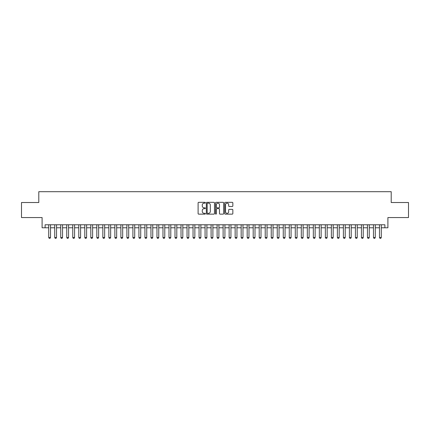 <?xml version="1.0" encoding="UTF-8"?>
<svg xmlns="http://www.w3.org/2000/svg" width="430" height="430" viewBox="0 0 430 430"><rect width="100%" height="100%" fill="white"/><g stroke="black" fill="none" stroke-linecap="round" stroke-linejoin="round"><path stroke-width="0.64" d="M205.379 202.745A0.414 0.414 0 0 0 204.965 202.331L198.692 202.331A0.591 0.591 0 0 0 198.101 202.922L198.101 213.549A0.591 0.591 0 0 0 198.692 214.14L204.965 214.14A0.414 0.414 0 0 0 205.379 213.726A0.414 0.414 0 0 0 204.965 213.312L204.153 213.312A1.887 1.887 0 0 1 202.267 211.42L202.267 210.539A1.887 1.887 0 0 1 204.153 208.647L204.965 208.647A0.414 0.414 0 0 0 205.379 208.233A0.414 0.414 0 0 0 204.965 207.819L204.153 207.819A1.887 1.887 0 0 1 202.267 205.932L202.267 205.046A1.887 1.887 0 0 1 204.153 203.159L204.965 203.159A0.414 0.414 0 0 0 205.379 202.745M232.254 206.491A0.591 0.591 0 0 0 232.84 205.9L232.84 202.922A0.591 0.591 0 0 0 232.254 202.331L225.288 202.331A0.591 0.591 0 0 0 224.697 202.922L224.697 213.549A0.591 0.591 0 0 0 225.288 214.14L232.254 214.14A0.591 0.591 0 0 0 232.84 213.549L232.84 209.947A0.591 0.591 0 0 0 232.254 209.356L229.271 209.356A0.591 0.591 0 0 0 228.679 209.947L228.679 211.732A1.58 1.58 0 0 1 227.099 213.312A1.58 1.58 0 0 1 225.524 211.732L225.524 204.739A1.58 1.58 0 0 1 227.099 203.159A1.58 1.58 0 0 1 228.679 204.739L228.679 205.9A0.591 0.591 0 0 0 229.271 206.491L232.254 206.491M45.107 227.782L45.107 224.772L384.893 224.772L384.893 227.782L387.903 227.782L387.903 217.558L408.5 217.558L408.5 202.519L391.209 202.519L391.209 191.694L38.791 191.694L38.791 202.519L21.5 202.519L21.5 217.558L42.097 217.558L42.097 227.782L48.714 227.782M214.484 202.922A0.591 0.591 0 0 0 213.893 202.331L206.927 202.331A0.591 0.591 0 0 0 206.335 202.922L206.335 213.549A0.591 0.591 0 0 0 206.927 214.14L213.893 214.14A0.591 0.591 0 0 0 214.484 213.549L214.484 202.922M216.107 202.331L223.073 202.331A0.591 0.591 0 0 1 223.665 202.922L223.665 213.549A0.591 0.591 0 0 1 223.073 214.14L220.09 214.14A0.591 0.591 0 0 1 219.499 213.549L219.499 209.238A0.591 0.591 0 0 0 218.913 208.647L216.935 208.647A0.591 0.591 0 0 0 216.344 209.238L216.344 213.726A0.414 0.414 0 0 1 215.93 214.14A0.414 0.414 0 0 1 215.516 213.726L215.516 202.922A0.591 0.591 0 0 1 216.107 202.331M50.52 227.782L54.728 227.782M56.529 227.782L60.743 227.782M62.543 227.782L66.757 227.782M68.558 227.782L72.767 227.782M74.573 227.782L78.781 227.782M80.587 227.782L84.796 227.782M86.602 227.782L90.811 227.782M92.617 227.782L96.825 227.782M98.631 227.782L102.84 227.782M104.646 227.782L108.855 227.782M110.655 227.782L114.869 227.782M116.67 227.782L120.884 227.782M122.684 227.782L126.893 227.782M128.699 227.782L132.908 227.782M134.714 227.782L138.922 227.782M140.728 227.782L144.937 227.782M146.743 227.782L150.951 227.782M152.757 227.782L156.966 227.782M158.767 227.782L162.981 227.782M164.781 227.782L168.995 227.782M170.796 227.782L175.005 227.782M176.811 227.782L181.019 227.782M182.825 227.782L187.034 227.782M188.84 227.782L193.049 227.782M194.854 227.782L199.063 227.782M200.869 227.782L205.078 227.782M206.884 227.782L211.092 227.782M212.893 227.782L217.107 227.782M218.908 227.782L223.116 227.782M224.922 227.782L229.131 227.782M230.937 227.782L235.145 227.782M236.951 227.782L241.16 227.782M242.966 227.782L247.175 227.782M248.981 227.782L253.189 227.782M254.995 227.782L259.204 227.782M261.005 227.782L265.219 227.782M267.019 227.782L271.233 227.782M273.034 227.782L277.242 227.782M279.048 227.782L283.257 227.782M285.063 227.782L289.272 227.782M291.078 227.782L295.286 227.782M297.092 227.782L301.301 227.782M303.107 227.782L307.316 227.782M309.116 227.782L313.33 227.782M315.131 227.782L319.345 227.782M321.145 227.782L325.354 227.782M327.16 227.782L331.369 227.782M333.175 227.782L337.383 227.782M339.189 227.782L343.398 227.782M345.204 227.782L349.413 227.782M351.219 227.782L355.427 227.782M357.233 227.782L361.442 227.782M363.242 227.782L367.457 227.782M369.257 227.782L373.471 227.782M375.272 227.782L379.48 227.782M381.286 227.782L384.893 227.782M207.577 203.159A0.414 0.414 0 0 0 207.163 203.573L207.163 212.898A0.414 0.414 0 0 0 207.577 213.312L208.432 213.312A1.887 1.887 0 0 0 210.324 211.42L210.324 205.046A1.887 1.887 0 0 0 208.432 203.159L207.577 203.159M219.499 204.766A1.58 1.58 0 0 0 217.924 203.186A1.58 1.58 0 0 0 216.344 204.766L216.344 207.233A0.591 0.591 0 0 0 216.935 207.819L218.913 207.819A0.591 0.591 0 0 0 219.499 207.233L219.499 204.766M50.52 224.772L50.52 237.521L50.068 238.306L49.165 238.306L48.714 237.521L48.714 224.772M48.714 237.521L50.52 237.521M56.529 224.772L56.529 237.521L56.083 238.306L55.18 238.306L54.728 237.521L54.728 224.772M54.728 237.521L56.529 237.521M62.543 224.772L62.543 237.521L62.092 238.306L61.194 238.306L60.743 237.521L60.743 224.772M60.743 237.521L62.543 237.521M68.558 224.772L68.558 237.521L68.107 238.306L67.204 238.306L66.757 237.521L66.757 224.772M66.757 237.521L68.558 237.521M74.573 224.772L74.573 237.521L74.121 238.306L73.218 238.306L72.767 237.521L72.767 224.772M72.767 237.521L74.573 237.521M80.587 224.772L80.587 237.521L80.136 238.306L79.233 238.306L78.781 237.521L78.781 224.772M78.781 237.521L80.587 237.521M86.602 224.772L86.602 237.521L86.15 238.306L85.247 238.306L84.796 237.521L84.796 224.772M84.796 237.521L86.602 237.521M92.617 224.772L92.617 237.521L92.165 238.306L91.262 238.306L90.811 237.521L90.811 224.772M90.811 237.521L92.617 237.521M98.631 224.772L98.631 237.521L98.18 238.306L97.277 238.306L96.825 237.521L96.825 224.772M96.825 237.521L98.631 237.521M104.646 224.772L104.646 237.521L104.194 238.306L103.291 238.306L102.84 237.521L102.84 224.772M102.84 237.521L104.646 237.521M110.655 224.772L110.655 237.521L110.204 238.306L109.306 238.306L108.855 237.521L108.855 224.772M108.855 237.521L110.655 237.521M116.67 224.772L116.67 237.521L116.218 238.306L115.321 238.306L114.869 237.521L114.869 224.772M114.869 237.521L116.67 237.521M122.684 224.772L122.684 237.521L122.233 238.306L121.33 238.306L120.884 237.521L120.884 224.772M120.884 237.521L122.684 237.521M128.699 224.772L128.699 237.521L128.248 238.306L127.344 238.306L126.893 237.521L126.893 224.772M126.893 237.521L128.699 237.521M134.714 224.772L134.714 237.521L134.262 238.306L133.359 238.306L132.908 237.521L132.908 224.772M132.908 237.521L134.714 237.521M140.728 224.772L140.728 237.521L140.277 238.306L139.374 238.306L138.922 237.521L138.922 224.772M138.922 237.521L140.728 237.521M146.743 224.772L146.743 237.521L146.291 238.306L145.388 238.306L144.937 237.521L144.937 224.772M144.937 237.521L146.743 237.521M152.757 224.772L152.757 237.521L152.306 238.306L151.403 238.306L150.951 237.521L150.951 224.772M150.951 237.521L152.757 237.521M158.767 224.772L158.767 237.521L158.321 238.306L157.418 238.306L156.966 237.521L156.966 224.772M156.966 237.521L158.767 237.521M164.781 224.772L164.781 237.521L164.33 238.306L163.432 238.306L162.981 237.521L162.981 224.772M162.981 237.521L164.781 237.521M170.796 224.772L170.796 237.521L170.345 238.306L169.441 238.306L168.995 237.521L168.995 224.772M168.995 237.521L170.796 237.521M176.811 224.772L176.811 237.521L176.359 238.306L175.456 238.306L175.005 237.521L175.005 224.772M175.005 237.521L176.811 237.521M182.825 224.772L182.825 237.521L182.374 238.306L181.471 238.306L181.019 237.521L181.019 224.772M181.019 237.521L182.825 237.521M188.84 224.772L188.84 237.521L188.388 238.306L187.485 238.306L187.034 237.521L187.034 224.772M187.034 237.521L188.84 237.521M194.854 224.772L194.854 237.521L194.403 238.306L193.5 238.306L193.049 237.521L193.049 224.772M193.049 237.521L194.854 237.521M200.869 224.772L200.869 237.521L200.418 238.306L199.515 238.306L199.063 237.521L199.063 224.772M199.063 237.521L200.869 237.521M206.884 224.772L206.884 237.521L206.432 238.306L205.529 238.306L205.078 237.521L205.078 224.772M205.078 237.521L206.884 237.521M212.893 224.772L212.893 237.521L212.441 238.306L211.544 238.306L211.092 237.521L211.092 224.772M211.092 237.521L212.893 237.521M218.908 224.772L218.908 237.521L218.456 238.306L217.558 238.306L217.107 237.521L217.107 224.772M217.107 237.521L218.908 237.521M224.922 224.772L224.922 237.521L224.471 238.306L223.568 238.306L223.116 237.521L223.116 224.772M223.116 237.521L224.922 237.521M230.937 224.772L230.937 237.521L230.485 238.306L229.582 238.306L229.131 237.521L229.131 224.772M229.131 237.521L230.937 237.521M236.951 224.772L236.951 237.521L236.5 238.306L235.597 238.306L235.145 237.521L235.145 224.772M235.145 237.521L236.951 237.521M242.966 224.772L242.966 237.521L242.515 238.306L241.612 238.306L241.16 237.521L241.16 224.772M241.16 237.521L242.966 237.521M248.981 224.772L248.981 237.521L248.529 238.306L247.626 238.306L247.175 237.521L247.175 224.772M247.175 237.521L248.981 237.521M254.995 224.772L254.995 237.521L254.544 238.306L253.641 238.306L253.189 237.521L253.189 224.772M253.189 237.521L254.995 237.521M261.005 224.772L261.005 237.521L260.558 238.306L259.655 238.306L259.204 237.521L259.204 224.772M259.204 237.521L261.005 237.521M267.019 224.772L267.019 237.521L266.568 238.306L265.67 238.306L265.219 237.521L265.219 224.772M265.219 237.521L267.019 237.521M273.034 224.772L273.034 237.521L272.582 238.306L271.679 238.306L271.233 237.521L271.233 224.772M271.233 237.521L273.034 237.521M279.048 224.772L279.048 237.521L278.597 238.306L277.694 238.306L277.242 237.521L277.242 224.772M277.242 237.521L279.048 237.521M285.063 224.772L285.063 237.521L284.612 238.306L283.709 238.306L283.257 237.521L283.257 224.772M283.257 237.521L285.063 237.521M291.078 224.772L291.078 237.521L290.626 238.306L289.723 238.306L289.272 237.521L289.272 224.772M289.272 237.521L291.078 237.521M297.092 224.772L297.092 237.521L296.641 238.306L295.738 238.306L295.286 237.521L295.286 224.772M295.286 237.521L297.092 237.521M303.107 224.772L303.107 237.521L302.656 238.306L301.752 238.306L301.301 237.521L301.301 224.772M301.301 237.521L303.107 237.521M309.116 224.772L309.116 237.521L308.67 238.306L307.767 238.306L307.316 237.521L307.316 224.772M307.316 237.521L309.116 237.521M315.131 224.772L315.131 237.521L314.679 238.306L313.782 238.306L313.33 237.521L313.33 224.772M313.33 237.521L315.131 237.521M321.145 224.772L321.145 237.521L320.694 238.306L319.796 238.306L319.345 237.521L319.345 224.772M319.345 237.521L321.145 237.521M327.16 224.772L327.16 237.521L326.709 238.306L325.806 238.306L325.354 237.521L325.354 224.772M325.354 237.521L327.16 237.521M333.175 224.772L333.175 237.521L332.723 238.306L331.82 238.306L331.369 237.521L331.369 224.772M331.369 237.521L333.175 237.521M339.189 224.772L339.189 237.521L338.738 238.306L337.835 238.306L337.383 237.521L337.383 224.772M337.383 237.521L339.189 237.521M345.204 224.772L345.204 237.521L344.752 238.306L343.849 238.306L343.398 237.521L343.398 224.772M343.398 237.521L345.204 237.521M351.219 224.772L351.219 237.521L350.767 238.306L349.864 238.306L349.413 237.521L349.413 224.772M349.413 237.521L351.219 237.521M357.233 224.772L357.233 237.521L356.782 238.306L355.879 238.306L355.427 237.521L355.427 224.772M355.427 237.521L357.233 237.521M363.242 224.772L363.242 237.521L362.796 238.306L361.893 238.306L361.442 237.521L361.442 224.772M361.442 237.521L363.242 237.521M369.257 224.772L369.257 237.521L368.806 238.306L367.908 238.306L367.457 237.521L367.457 224.772M367.457 237.521L369.257 237.521M375.272 224.772L375.272 237.521L374.82 238.306L373.917 238.306L373.471 237.521L373.471 224.772M373.471 237.521L375.272 237.521M381.286 224.772L381.286 237.521L380.835 238.306L379.932 238.306L379.48 237.521L379.48 224.772M379.48 237.521L381.286 237.521"/></g></svg>

